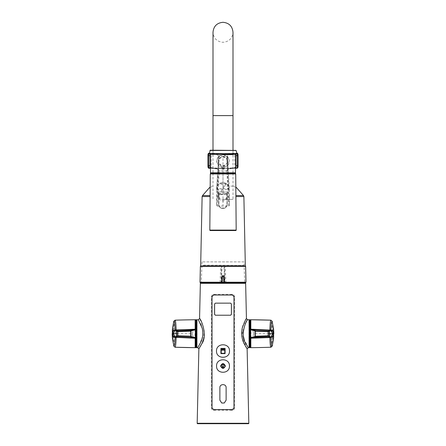 <?xml version="1.0" encoding="UTF-8"?>
<svg xmlns="http://www.w3.org/2000/svg" width="446" height="446" viewBox="0 0 446 446"><rect width="100%" height="100%" fill="white"/><g stroke="black" fill="none" stroke-linecap="round" stroke-linejoin="round"><path stroke-width="0.33" stroke-dasharray="2.23 1.67" d="M243.444 329.683L245.439 323.785L247.619 319.721M246.437 318.544L246.264 318.84M245.735 319.754L245.105 320.903M201.308 325.513L202.267 328.418M202.785 331.211L202.891 333.736M202.629 336.251L199.652 344.362L197.717 347.69M199.635 347.64L200.315 346.475M201.408 344.418L202.445 342.16M203.382 339.584L204.268 330.921L202.071 323.3L200.878 320.864M243.979 261.891L202.021 261.891L243.979 261.891L244.703 282.652M202.021 261.891L201.297 282.652M244.709 282.892L201.291 282.892M249.498 347.423L249.498 319.999M196.502 319.999L196.502 347.423M198.381 319.721L200.778 324.264L202.071 323.3M245.439 323.785L244.163 322.793L243.037 325.48M242.284 327.922L242.262 338.308L245.595 346.313M246.393 347.685L247.129 348.889M200.304 319.815L199.563 318.544M248.283 347.69L244.046 339.021M243.321 335.927L243.103 333.073M250.496 347.267L250.496 320.156L249.665 320.156L249.665 347.267L250.496 347.267M270.65 330.241C272.11 329.522 273.052 330.676 273.47 333.708L273.632 333.708M250.836 337.862L250.58 329.784L250.914 329.533C252.113 328.858 253.01 330.252 253.601 333.708L273.47 333.708C273.052 336.747 272.11 337.901 270.65 337.182M253.601 333.708C253.005 337.176 252.113 338.57 250.914 337.89L250.836 337.89M251.037 337.884L250.914 329.533L270.321 330.207M250.58 337.639L250.58 329.784M175.35 337.182C173.89 337.901 172.948 336.747 172.53 333.708L172.368 333.708M195.164 329.561L195.42 337.639L195.086 337.89C193.887 338.564 192.99 337.17 192.399 333.708L172.53 333.708C172.948 330.676 173.89 329.522 175.35 330.241M192.399 333.708C192.995 330.246 193.887 328.853 195.086 329.533L195.164 329.533M175.679 330.207L195.086 329.533L194.963 337.884M195.42 329.784L195.42 337.639M270.951 347.239A833.964 833.964 0 0 0 270.956 347.239C271.614 346.43 271.982 341.92 272.071 333.708C271.982 325.502 271.614 320.992 270.962 320.183A833.964 833.964 0 0 0 270.951 320.183M250.58 320.156L250.58 347.267L250.58 320.156M272.3 321.7L273.063 333.708L272.3 345.722M273.231 331.395L273.231 336.028M248.913 320.156L248.913 347.267L248.913 320.156L249.498 320.156M248.913 347.267L249.498 347.267M250.58 338.252L269.551 337.349L269.551 330.073L250.58 329.17M269.551 330.073L270.326 330.09L270.326 337.332L269.551 337.349M271.43 330.274L272.946 333.708L271.43 337.148M270.934 337.315L270.326 337.332M270.326 330.09L270.934 330.107M272.946 333.708L273.337 333.708L272.361 330.564M272.361 336.858L273.51 333.708L273.063 333.708L273.51 333.708M270.666 337.315L270.995 337.315M270.995 330.107L270.666 330.107M175.049 320.183A833.964 833.964 0 0 0 175.044 320.183C174.386 320.992 174.018 325.502 173.929 333.708C174.018 341.92 174.386 346.43 175.038 347.239A833.964 833.964 0 0 0 175.049 347.239M176.449 330.073L176.449 337.349L175.674 337.332L175.674 330.09L195.181 329.427L195.42 320.156L195.42 347.267L195.42 320.005M173.7 345.722L172.936 333.708L173.7 321.7M172.769 336.028L172.769 331.395M197.087 347.267L197.087 320.156L197.087 347.267L196.502 347.267M197.087 320.156L196.502 320.156M196.335 347.501L196.335 320.156L195.504 320.156L195.504 347.267L196.335 347.267M176.449 337.349L195.42 338.252M174.57 337.148L173.054 333.714L174.57 330.274M175.066 330.107L175.674 330.09M175.674 337.332L175.066 337.315M173.054 333.714L172.663 333.708L173.639 336.858M173.639 330.564L172.49 333.708L172.936 333.708L172.49 333.708M175.334 330.107L175.005 330.107M175.005 337.315L175.334 337.315M202.244 283.483L243.756 283.483L202.244 283.483L202.244 282.652L243.756 282.652L202.244 282.652M243.756 283.483L243.756 282.652M243.416 265.153L243.588 265.822L202.412 265.822L202.417 265.32L243.583 265.32L202.584 265.153M202.244 265.989L243.756 265.989M200.377 266.396L220.67 266.396L220.714 265.989L200.789 265.989M245.986 282.223L225.849 282.223L225.286 265.989L220.714 265.989M221.98 265.989A0.418 0.418 90 0 0 221.567 266.39L221.127 282.218L221.567 266.39L220.67 266.396L220.151 282.223L200.014 282.223M200.427 282.652L245.573 282.652M245.211 265.989L225.286 265.989M225.793 282.652L225.849 282.223L224.873 282.218L224.332 266.39L245.623 266.396M221.629 282.652L221.35 282.218L221.98 266.39L224.02 266.39L224.65 282.218L221.127 282.218A0.418 0.418 -90 0 0 221.545 282.652M223.803 265.989L224.332 266.39A0.418 0.418 -90 0 0 223.92 265.989M224.455 282.652A0.418 0.418 -90 0 0 224.873 282.218L224.371 282.652M222.08 265.989A0.418 0.418 90 0 0 221.668 266.39L222.197 265.989M221.445 282.652A0.418 0.418 90 0 1 221.026 282.218L220.151 282.223L220.207 282.652M223.624 368.022L220.881 365.999C222.292 363.256 223.702 363.256 225.119 365.999L223.831 367.944M223.831 349.274L223.831 349.564L222.169 349.564L222.169 349.274M221.216 353.31L221.216 350.149L224.784 350.149L224.784 353.31L221.21 353.31M221.216 349.859L221.216 348.694L224.784 348.694L224.784 349.859M230.627 315.222L215.373 315.222M224.266 403.011L222.426 403.229M222.192 403.178L221.746 403.017M234.445 407.939C234.178 409.372 233.414 410.13 232.165 410.208L213.835 410.208C212.58 410.13 211.817 409.372 211.555 407.939L211.555 296.741C211.878 295.274 212.642 294.499 213.835 294.421L232.165 294.421C233.353 294.494 234.111 295.269 234.445 296.741L234.484 407.939C234.306 409.383 233.531 410.153 232.165 410.231L213.835 410.231C212.469 410.153 211.694 409.389 211.515 407.939L211.515 296.741C211.705 295.274 212.48 294.494 213.835 294.393L232.165 294.393C233.52 294.494 234.295 295.274 234.484 296.741L234.484 407.939M235.499 173.115L210.501 173.115M235.499 173.533L210.501 173.533M235.711 173.946L210.289 173.946M223 173.946L235.666 173.946L223 173.946M223 173.533L235.254 173.533L223 173.533M210.239 230.526L235.761 230.526M218.479 192.733L218.468 192.767A6.038 6.038 -90 0 1 226.167 183.579A6.038 6.038 -90 0 1 227.309 192.744A6.049 6.049 90 0 0 227.962 191.925L228.859 189.639C229.16 187.487 228.542 185.675 226.992 184.198L226.05 183.49A6.049 6.049 90 0 0 219.672 183.512L218.735 184.22C217.196 185.714 216.583 187.532 216.901 189.673L217.81 191.953A6.049 6.049 90 0 0 218.456 192.778L218.624 204.24C218.651 205.706 219.309 206.899 220.586 207.819C221.935 208.667 223.401 208.722 224.979 207.981C225.375 208.187 227.778 205.149 227.215 204.212L227.298 192.711A0.418 0.413 168.1 0 0 227.187 192.995L226.947 204.212C227.12 209.213 218.752 209.241 218.891 204.235L218.858 193.374C221.55 195.175 224.238 195.17 226.919 193.352L226.797 193.046C224.299 194.607 221.935 194.768 219.7 193.536L218.479 192.733A0.418 0.413 11.6 0 1 218.59 193.018L218.858 193.374L218.98 193.062M218.456 192.778L218.468 192.767A0.418 0.418 48.3 0 1 218.579 193.051L218.596 204.24A4.321 4.321 90 0 0 224.985 208.02A4.321 4.321 90 0 0 227.243 204.212L227.209 193.034A0.418 0.418 131.2 0 1 227.309 192.744L227.309 192.744M227.298 192.711L226.797 193.046M223 165.499A4.376 4.371 -0 0 0 227.376 161.129A4.376 4.371 -0 0 0 223 156.752A4.376 4.371 -0 0 0 218.624 161.129A4.376 4.371 -0 0 0 223 165.499M223 165.577C224.344 165.466 224.344 165.488 223 165.65C221.651 165.488 221.651 165.466 223 165.577C224.344 165.466 224.344 165.488 223 165.65C221.651 165.488 221.651 165.466 223 165.577M223 157.198A4.376 4.371 180 0 1 227.376 161.569A4.376 4.371 180 0 1 223 165.945A4.376 4.371 180 0 1 218.624 161.569A4.376 4.371 180 0 1 223 157.198M235.655 154.734L235.293 153.647A0.418 0.401 -96.5 0 1 235.65 153.24L235.65 153.24A0.418 0.401 -96.5 0 1 235.694 153.234L237.01 153.24A0.669 0.641 -97 0 1 237.651 153.915L238.03 155.682M223 167.244L227.432 165.371L229.25 160.945L227.421 156.557L223 154.756L218.568 156.574L216.75 160.945L218.59 165.394L223 167.244M223 154.879A6.25 6.244 180 0 1 229.25 161.129A6.25 6.244 180 0 1 223 167.373A6.25 6.244 180 0 1 216.75 161.129A6.25 6.244 180 0 1 223 154.879M223 191.713A4.165 3.958 180 0 1 227.165 195.677A4.165 3.958 180 0 1 223 199.635A4.165 3.958 180 0 1 218.835 195.677A4.165 3.958 180 0 1 223 191.713M219.058 173.115L217.252 206.058L216.65 205.422L216.684 196.535L218.835 196.535C218.98 199.189 220.369 200.65 223 200.917C225.631 200.65 227.02 199.189 227.165 196.535L226.997 195.577C226.362 194.021 225.029 193.174 223 193.034C220.971 193.179 219.638 194.027 219.003 195.577L218.835 196.703L218.835 195.677M227.165 195.677L227.165 196.703L229.316 196.535L229.35 205.422L227.555 173.115M223 168.962C224.282 168.878 224.282 168.778 223 168.66C221.718 168.778 221.718 168.878 223 168.962C224.282 168.878 224.282 168.778 223 168.66C221.718 168.778 221.718 168.878 223 168.962L223 169.201C221.383 169.073 221.383 168.962 223 168.85C224.622 168.962 224.622 169.073 223 169.201C221.383 169.073 221.383 168.962 223 168.85C224.622 168.962 224.622 169.073 223 169.201L223 172.976L235.332 172.976M224.043 165.488L224.238 168.995M214.671 153.535L231.697 153.552C228.274 153.719 226.624 154.662 226.746 156.39L228.737 188.786L229.383 189.399L228.385 173.115L229.383 189.366L229.316 195.577L226.997 195.577M213.863 153.513L211.817 153.418A14.501 0.474 0 0 1 208.99 153.24L210.306 153.234A13.202 0.429 180 0 0 223 153.552A13.202 0.429 180 0 0 235.694 153.234L236.04 153.898M235.293 153.647A12.783 0.418 0 0 1 223 153.948A12.783 0.418 0 0 1 210.707 153.647A0.418 0.401 -83.5 0 0 210.35 153.24L223 153.547L237.027 153.24A14.501 0.474 0 0 1 234.183 153.418L231.329 153.535M209.96 153.898L210.306 153.234A0.418 0.401 -83.5 0 1 210.35 153.24L208.973 153.24A0.669 0.641 -83 0 0 208.349 153.915A15.164 0.496 180 0 0 211.304 154.099L213.734 154.232C217.13 154.422 218.746 155.359 218.585 157.031L217.626 172.976L218.585 157.014L219.254 156.39C219.376 154.662 217.726 153.719 214.303 153.552L213.734 154.232M216.684 196.535L216.617 189.372L217.615 173.115L216.617 189.399L217.263 188.786L223 188.48L223 156.418L219.254 156.407L217.263 188.786M232.137 153.513L231.697 153.552L232.266 154.232L234.696 154.099A15.164 0.496 180 0 0 237.651 153.915M207.97 155.682L208.349 153.915M238.03 165.672L237.651 167.568A15.164 0.496 0 0 1 234.696 167.757L232.628 167.852C229.45 167.93 227.711 168.766 227.404 170.366L227.41 156.853L227.549 172.976M211.817 168.41A0.669 0.513 92.3 0 1 211.794 168.41L210.462 168.348A14.501 0.474 180 0 0 211.817 168.41L234.183 168.41A14.501 0.474 180 0 0 235.538 168.348L234.206 168.41A0.669 0.513 87.7 0 0 234.696 167.757L234.696 154.099A0.669 0.513 -92.3 0 0 234.183 153.418M223 156.418L226.746 156.407L227.415 157.014C227.254 155.359 228.87 154.422 232.266 154.232M223 188.48L228.737 188.786M229.316 196.535L229.316 195.577M227.41 156.853L228.374 172.976L227.415 157.009A0.669 0.641 -3.4 0 0 227.415 156.992L227.415 156.992A0.669 0.641 -3.4 0 0 226.746 156.39M226.93 172.976L226.824 171.013A0.669 0.641 -3.2 0 0 227.404 170.372L226.824 171.002C226.802 169.491 228.547 168.66 232.065 168.504L234.206 168.41A0.669 0.513 87.7 0 1 234.183 168.41M226.824 171.013L219.176 171.002L219.07 172.976M208.349 167.568A15.164 0.496 0 0 0 211.304 167.757A0.669 0.513 92.3 0 0 211.794 168.41L213.935 168.504C217.453 168.66 219.198 169.491 219.176 171.002L218.596 170.366L218.585 156.992A0.669 0.641 3.4 0 0 218.585 157.031L218.596 170.372C218.529 168.8 216.789 167.964 213.372 167.852L211.304 167.757L211.304 154.099A0.669 0.513 -87.7 0 1 211.817 153.418M218.451 172.976L218.596 170.366A0.669 0.641 3.2 0 0 219.176 171.013M216.65 205.422L218.445 173.115M217.252 206.058L228.748 206.058L226.942 173.115M213.824 153.513L213.266 154.193M228.748 206.058L229.35 205.422M232.176 153.513L232.734 154.193M221.762 168.995L221.957 165.488M210.412 165.656L210.83 167.802A0.418 0.401 -83.5 0 1 210.462 168.226A13.079 0.429 0 0 0 223 168.538A13.079 0.429 0 0 0 235.538 168.231A0.418 0.401 -96.5 0 1 235.17 167.808L235.588 165.656M210.707 153.647L210.345 154.734M223 186.116L233.832 186.116L223 186.116M245.333 265.989L200.667 265.989M210.25 150.202L235.75 150.202M209.219 153.898L236.781 153.898M223 154.784L233.002 154.784L223 154.784M223 199.362L233.002 199.362L223 199.362M248.818 423.276L197.182 423.276M200.36 283.316L245.64 283.316M245.233 282.909L200.767 282.909M249.253 319.749L249.253 347.674M196.747 347.674L196.747 319.749M250.329 319.754L250.329 347.668M249.832 347.668L249.832 319.754M250.83 347.668L250.83 319.754M195.17 319.754L195.17 347.668M196.168 319.754L196.168 347.668M195.671 347.668L195.671 319.754M224.02 265.989A0.418 0.418 -90 0 1 224.433 266.39L224.974 282.218A0.418 0.418 -90 0 1 224.555 282.652M236.179 230.103L209.821 230.103M218.891 204.235L218.596 204.24M226.167 183.579L219.7 193.536M226.05 183.49L219.694 183.512M227.243 204.212L226.947 204.212M217.81 191.953L227.962 191.925M216.901 189.673L228.859 189.639M226.992 184.198L218.735 184.22M210.83 167.808A0.418 0.401 -83.5 0 0 210.83 167.802A12.661 0.413 180 0 0 223 168.103A12.661 0.413 180 0 0 235.17 167.802A0.418 0.401 -96.5 0 1 235.17 167.802M219.003 195.577L216.684 195.577M223 173.115L223 206.108M219.254 156.39A0.669 0.641 3.4 0 0 218.585 156.992L218.59 156.853M213.935 168.504L213.372 167.852M232.065 168.504L232.628 167.852M235.901 196.535L243.878 196.535M235.822 187.476L236.358 187.476M243.499 195.577L235.889 195.577M209.642 187.476L210.178 187.476M202.122 196.535L210.099 196.535M210.111 195.577L202.501 195.577M235.499 172.808L210.501 172.808M209.927 150.447L236.073 150.447M209.057 153.686L236.943 153.686M210.445 166.598L210.339 154.31L235.661 154.31L235.555 166.598M233.002 172.976L233.002 115.62L212.998 115.62L223 115.62L212.998 115.62L212.998 32.302C213.595 38.373 216.929 41.707 223 42.298C229.071 41.707 232.405 38.373 233.002 32.302M251.037 337.89L270.321 337.215M194.963 337.89L175.679 337.215M272.216 321.399L273.041 333.039L272.829 340.945L272.222 346.012M272.093 321.092L272.01 320.953C271.831 321.376 272.445 318.751 272.963 329.644C273.136 335.81 272.946 340.995 272.383 345.198L272.093 346.33M173.778 346.012L173.171 340.945L172.959 333.095L173.784 321.399M173.907 346.33L173.99 346.47C174.169 346.096 173.522 348.543 173.031 337.55C172.847 332.85 173.065 325.385 173.633 322.118L173.907 321.092M227.376 161.569L227.376 161.129M213.902 168.504C217.804 169.028 219.371 169.614 218.601 170.266L218.601 170.266M227.399 170.255C226.585 169.625 228.151 169.045 232.093 168.504M218.624 161.569L218.624 161.129M233.832 186.116L235.081 187.281M212.168 186.116L210.919 187.281M233.002 150.202L233.002 154.784M233.002 173.115L233.002 199.362M212.998 150.202L212.998 154.784M212.998 115.62L212.998 172.976M212.998 173.115L212.998 199.362"/><path stroke-width="0.67" d="M201.297 282.652L245.233 282.909A0.418 0.418 0 0 1 245.64 283.316L200.36 283.316L199.563 318.544C200.421 317.903 208.349 335.492 201.542 344.145L198.871 348.889L197.182 423.276L248.818 423.276L247.129 348.889L244.731 344.691C241.944 340.086 241.119 334.545 242.245 328.078C244.408 322.135 245.807 318.957 246.437 318.544L247.619 319.721C246.582 319.509 239.374 335.944 245.98 343.66L248.283 347.69L249.253 347.674L249.253 319.749L247.619 319.721M246.264 318.84L245.735 319.754M245.105 320.903L244.163 322.793M197.717 347.69L200.282 343.141C202.768 338.681 203.426 333.753 202.25 328.351L198.381 319.721L196.747 319.749L196.747 347.674L197.717 347.69L198.871 348.889L199.635 347.64M200.778 324.264L201.308 325.513M202.267 328.418L202.785 331.211M202.891 333.736L202.629 336.251M200.315 346.475L201.408 344.418M202.445 342.16L203.382 339.584M248.818 423.276A0.418 0.418 0 0 1 248.405 423.7L197.595 423.7L248.405 423.7M197.182 423.276A0.418 0.418 0 0 0 197.595 423.7M200.36 283.316A0.418 0.418 0 0 1 200.767 282.909L245.233 282.909M201.291 282.892L200.767 282.909M249.253 319.749L249.253 347.674M196.747 347.674L196.747 319.749M245.64 283.316L246.437 318.544M243.037 325.48L242.284 327.922M245.595 346.313L246.393 347.685M200.878 320.864L200.304 319.815M244.046 339.021L243.321 335.927M243.103 333.073L243.444 329.683M249.665 347.501L249.832 319.754L249.832 347.668L249.498 347.267M250.58 329.811L250.58 337.611L254.973 336.524L255.012 336.189L254.973 330.899L250.58 329.811L250.496 319.921L250.496 347.501L249.832 347.668M250.496 319.921L249.832 319.754M250.496 347.501L250.819 337.996L270.995 337.315L272.361 336.858M270.321 337.215L270.984 337.065C272.406 337.644 273.292 336.529 273.632 333.708L272.762 333.708L270.984 337.065L268.938 336.005L269.529 333.708L268.938 331.417L270.984 330.358C272.406 329.778 273.292 330.893 273.632 333.708L273.638 337.784L272.289 345.756L271.402 345.104L270.828 337.499L250.83 338.219L250.83 347.668A833.964 833.964 0 0 0 270.951 347.239L270.956 347.239C270.41 346.888 270.047 343.66 269.88 337.55L270.995 337.315M250.58 329.8L250.847 329.561L255.229 330.648L255.263 336.239L267.845 335.81L268.42 333.708L272.757 333.708L270.65 330.241L272.762 330.82C273.181 330.832 273.47 331.796 273.632 333.708L273.632 333.708C273.47 335.626 273.181 336.591 272.762 336.602L271.123 337.187M271.123 330.235L270.321 330.207M270.65 337.182L268.375 336.356L255.229 336.775L250.847 337.862L250.58 337.622L250.83 338.219M270.65 330.241L268.375 331.066L254.973 330.899M267.728 336.362L267.845 335.81L268.938 336.005A0.669 0.663 -70.7 0 1 268.375 336.356M255.012 331.233L267.845 331.612L268.42 333.708M255.012 336.189L255.229 336.775L254.973 336.524M267.728 331.06L267.845 331.612L268.938 331.417A0.669 0.663 70.7 0 0 268.375 331.066M175.679 330.207L175.016 330.358C173.594 329.778 172.708 330.893 172.368 333.708L173.238 333.708L175.016 330.358L177.062 331.417L176.471 333.708L177.062 336.005L175.027 337.053C173.594 337.644 172.708 336.529 172.368 333.708L172.362 329.639L173.711 321.666L174.598 322.319L175.172 329.923L195.181 329.427L175.005 330.107L173.639 330.564M195.42 338.252L195.42 347.417L195.42 329.8L191.027 330.899L190.988 331.233L191.027 336.524L195.415 337.616L195.164 337.862L190.771 336.775L190.737 331.183L178.155 331.612L177.58 333.708L173.243 333.708L175.35 337.182L173.238 336.602C172.819 336.591 172.53 335.626 172.368 333.708L172.368 333.708C172.53 331.796 172.819 330.832 173.238 330.82L174.877 330.235M174.877 337.187L175.679 337.215M175.35 330.241L178.272 331.06L190.771 330.648L195.153 329.561L195.42 329.8M175.35 337.182L177.625 336.356L191.027 336.524M178.272 331.06L178.155 331.612L177.062 331.417A0.669 0.663 109.3 0 1 177.625 331.066M190.988 336.189L178.155 335.81L177.58 333.708M190.988 331.233L190.771 330.648L191.027 330.899M175.027 337.053L175.016 337.065A0.669 0.663 -111.3 0 0 175.384 337.17L195.415 337.616M178.272 336.362L178.155 335.81L177.062 336.005A0.669 0.663 -109.3 0 0 177.625 336.356M250.58 320.005L250.83 319.754A833.964 833.964 0 0 1 270.951 320.183L272.216 321.399M272.361 330.564L270.995 330.107L250.819 329.427L250.83 319.754L270.962 320.183C270.41 320.535 270.047 323.763 269.88 329.873L270.828 329.923L271.402 322.319L272.3 321.7M272.3 345.722L272.116 346.286M273.231 336.028L270.56 337.332M250.58 320.156L250.58 329.17L270.995 330.107M250.58 347.267L250.58 338.252M271.43 337.148L270.728 337.31M270.683 330.107L271.43 330.274M250.83 329.204L269.869 330.09M270.56 330.09L273.231 331.395M250.58 338.246L269.869 337.332M172.769 331.395L175.172 329.923L176.12 329.873C175.953 323.763 175.59 320.535 175.044 320.183L175.044 320.183A833.964 833.964 0 0 1 195.17 319.754L195.181 329.204L195.17 319.754M195.42 347.417L195.17 347.668A833.964 833.964 0 0 1 175.049 347.239L173.778 346.012M173.639 336.858L175.005 337.315L195.181 337.996L195.17 347.668L175.038 347.239C175.59 346.888 175.953 343.66 176.12 337.55L175.172 337.499L174.598 345.104L173.7 345.722M173.7 321.7L173.907 321.092C174.096 320.702 173.605 321.694 173.907 321.092L173.884 321.137M195.17 338.219L175.005 337.315M195.42 329.176L195.42 329.811M196.502 320.156L196.168 347.668L196.335 319.921M195.42 347.267L195.42 320.156M174.57 330.274L175.272 330.112M175.317 337.315L174.57 337.148M175.44 330.09L175.005 330.107M175.44 337.332L172.769 336.028M195.42 338.246L176.131 337.332M176.131 330.09L195.17 329.204M245.623 266.396L200.377 266.396A0.418 0.418 0 0 1 200.789 265.989L245.211 265.989A0.418 0.418 0 0 1 245.623 266.396L245.986 282.223L245.573 282.652L200.427 282.652A0.418 0.418 0 0 1 200.014 282.223L221.813 282.223L221.991 276.464C222.665 275.282 223.34 275.282 224.009 276.464L224.187 282.223L245.986 282.223M221.835 282.652L221.813 282.223L223.803 282.218L223.613 276.47L222.387 276.47L222.197 282.218A0.418 0.407 -90 0 0 222.604 282.652M200.377 266.396L200.014 282.223M223.396 282.652A0.418 0.407 -90 0 0 223.803 282.218L224.187 282.223L224.165 282.652M220.586 365.999C222.192 362.871 223.803 362.871 225.414 365.999C223.808 369.115 222.197 369.115 220.586 365.999L220.592 365.999C222.192 362.882 223.803 362.882 225.408 365.999C223.803 369.104 222.197 369.104 220.592 365.999M225.124 365.993C223.708 368.731 222.292 368.731 220.876 365.993C222.292 363.256 223.708 363.256 225.124 365.993M222.169 349.564L222.169 349.274L223.831 349.274L223.831 349.564L222.169 349.564L222.169 349.274L223.831 349.274L223.831 349.564M221.21 353.31L221.21 350.149L224.79 350.149L224.79 353.31L221.21 353.31M220.921 348.404L225.079 348.404L225.079 353.6L220.921 353.6L220.915 348.404L225.085 348.404L225.085 353.606L220.915 353.606L220.915 348.404M224.784 349.859L221.216 349.859L221.21 348.694L224.79 348.694L224.79 349.859L221.21 349.859M222.582 366.105L222.582 366.105C220.363 363.964 225.637 363.969 223.418 366.105L223.418 367.699L222.582 367.699L222.582 366.105C220.374 363.969 225.626 363.969 223.418 366.105L223.418 367.699L222.582 367.699L222.543 366.082M215.357 315.222L214.582 314.397L214.582 303.988L215.418 303.146L230.582 303.146L231.402 303.988L231.402 314.397L230.571 315.222L215.418 315.222L214.598 314.397L214.598 303.988L215.429 303.146L230.571 303.146L231.418 303.988L231.418 314.397L230.632 315.222M221.746 403.017L219.878 400.168L219.878 387.669C219.694 383.638 226.306 383.632 226.122 387.669L226.122 400.168L224.266 403.011M219.878 387.669C219.683 383.638 226.312 383.632 226.122 387.669L226.122 400.162L224.288 403.006L221.712 403.006L219.878 400.162L219.878 387.669M213.606 295.018L212.001 296.724L212.017 407.923L213.623 409.595L232.377 409.595L233.983 407.923L233.999 296.724L232.394 295.018L213.606 295.018L213.835 294.421M232.165 294.421L232.394 295.018M232.165 410.208L232.377 409.595M213.835 410.208L213.623 409.595M216.561 366.027C216.176 374.305 229.785 374.333 229.439 366.055C229.863 357.748 216.182 357.703 216.561 366.027M216.494 351.03C216.143 359.32 229.818 359.348 229.506 351.058C229.896 342.74 216.148 342.695 216.494 351.03M235.499 173.115L235.499 173.533L210.501 173.533L210.501 173.115L235.499 173.115M209.821 230.103L210.289 173.946L235.711 173.946L236.179 230.103A0.418 0.418 0 0 1 235.761 230.526L210.239 230.526A0.418 0.418 0 0 1 209.821 230.103L236.179 230.103M236.04 153.898L236.04 165.728C236.034 167.278 235.878 168.114 235.572 168.226L237.01 168.231A0.669 0.641 83 0 0 237.088 168.226L235.538 168.348A14.501 0.474 180 0 0 237.01 168.231L237.428 165.734L237.428 155.66L237.027 153.24C237.774 153.19 238.114 154.004 238.036 155.682L238.03 165.678M208.99 153.24L208.572 155.66L208.572 165.65L208.99 168.231A0.669 0.641 97 0 1 208.912 168.226L208.912 168.226A0.669 0.641 97 0 1 208.349 167.568L207.964 165.672L207.97 155.682C207.881 154.026 208.215 153.212 208.973 153.24M210.345 154.734L210.412 165.656L207.964 165.672C207.947 167.44 208.265 168.293 208.912 168.226L210.462 168.348A14.501 0.474 180 0 1 208.99 168.231L210.428 168.226A0.418 0.401 -83.5 0 0 210.462 168.226A13.079 0.429 0 0 1 210.428 168.226C210.116 168.103 209.96 167.244 209.96 165.65L209.96 153.898M235.655 154.734L235.588 165.656L238.036 165.672C238.097 167.283 237.779 168.136 237.088 168.226L237.088 168.226A0.669 0.641 83 0 0 237.651 167.568M210.099 196.535L202.122 196.535L200.667 265.989L245.333 265.989L243.878 196.535L235.901 196.535M210.178 187.476L209.642 187.476L210.178 187.281M235.822 187.281L236.358 187.476L235.822 187.476M210.445 166.598L210.501 172.808L235.499 172.808L210.668 172.976L223 173.115M209.927 150.447L236.073 150.447L210.25 150.202L209.219 153.898L236.943 153.686L209.057 153.686M244.731 344.691L245.98 343.66M250.329 347.668L250.329 319.754M270.973 337.053A0.669 0.663 -68.7 0 1 270.616 337.17L250.585 337.616M270.973 330.369A0.669 0.663 68.7 0 0 270.616 330.252L250.585 329.806M175.027 330.369A0.669 0.663 111.3 0 1 175.384 330.252L195.415 329.806M195.504 319.921L195.671 347.668L196.168 347.668M224.009 276.464L221.991 276.464M211.555 296.741L212.001 296.724M234.445 296.741L233.999 296.724M234.445 407.939L233.983 407.923M211.555 407.939L212.017 407.923M210.322 155.665L207.964 155.682L207.964 165.672M238.036 165.672L238.036 155.682L235.678 155.665M235.889 195.577L243.499 195.577L243.878 196.535M209.642 187.476L202.501 195.577L210.111 195.577M236.079 153.898L235.661 154.31L210.339 154.31L209.921 153.898M233.002 32.302L233.002 115.62L233.002 32.302C232.405 26.225 229.071 22.891 223 22.3C216.929 22.891 213.595 26.225 212.998 32.302L212.998 115.62L233.002 115.62L233.002 150.202M199.563 318.544L198.381 319.721M247.129 348.889L248.283 347.69M272.222 346.012L270.956 347.239M273.827 333.708L273.638 329.639L272.116 321.137M173.784 321.399L175.044 320.183M172.173 333.708L172.362 337.784L173.884 346.286M195.671 319.754L196.168 319.754M235.666 173.946L235.254 173.533M210.334 173.946L210.746 173.533M236.358 187.476L243.499 195.577M202.501 195.577L202.122 196.535M236.073 150.447L236.943 153.686M235.499 172.808L235.555 166.598M212.998 115.62L212.998 150.202"/></g></svg>
